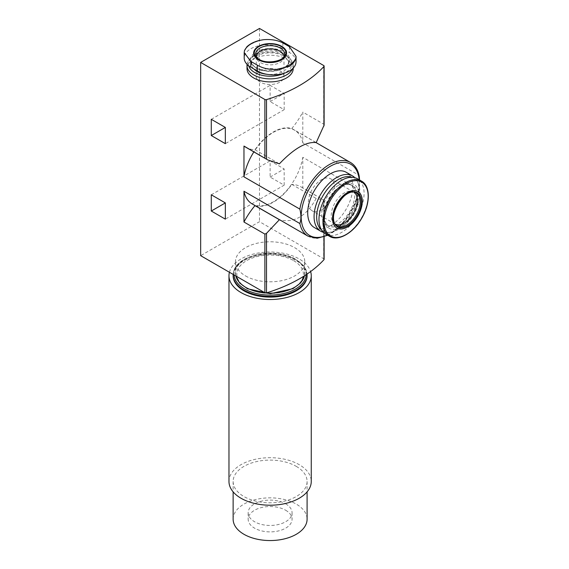 <?xml version="1.0" encoding="UTF-8"?>
<svg xmlns="http://www.w3.org/2000/svg" width="569" height="569" viewBox="0 0 569 569"><rect width="100%" height="100%" fill="white"/><g stroke="black" fill="none" stroke-linecap="round" stroke-linejoin="round"><path stroke-width="0.43" stroke-dasharray="2.85 2.13" d="M284.173 185.174L284.173 168.95L270.119 160.835L270.119 177.059L284.173 185.174L225.338 219.143M359.316 176.852L358.698 175.145L302.8 142.876L302.8 112.093L323.711 124.17L324.117 125.109M255.268 205.708A42.988 24.823 120 0 0 291.783 184.377L316.193 198.467L323.953 200.188L302.8 188.054L302.8 157.279L358.698 189.548L359.43 187.806L359.58 179.996M324.117 259.336A1.387 0.804 0 0 0 323.711 258.767L259.492 221.69L200.658 255.659M259.492 28.45L259.492 221.69M284.173 109.689L284.173 93.458L270.119 85.35L270.119 101.574L284.173 109.689L225.338 143.658M302.8 142.876A42.526 24.552 120 0 0 294.65 130.23A42.526 24.552 120 0 0 253.874 151.909M252.124 203.887A42.526 24.552 120 0 0 281.932 195.416A42.526 24.552 120 0 0 302.8 157.279M302.8 188.054A55.47 32.028 120 0 0 301.122 186.959A55.47 32.028 120 0 0 291.783 184.377M323.953 236.896L323.711 200.124L323.711 258.767M316.193 198.467C306.214 216.341 293.945 223.425 279.393 219.712M293.227 68.55A23.116 13.343 0 0 0 286.456 59.119A23.116 13.343 0 0 0 261.271 56.224A23.116 13.343 0 0 0 247.003 68.55M245.602 275.951A34.666 20.015 0 0 0 283.383 280.289A34.666 20.015 0 0 0 304.785 261.797A34.666 20.015 0 0 0 294.628 247.643A34.666 20.015 0 0 0 256.847 243.304A34.666 20.015 0 0 0 235.445 261.797A34.666 20.015 0 0 0 245.602 275.951M245.652 147.165A55.47 32.028 120 0 0 254.983 149.747A42.988 24.823 120 0 1 291.783 128.494A55.47 32.028 120 0 0 302.8 112.093M291.783 128.494L316.193 142.591M254.983 149.747L279.393 163.836M346.208 172.272A31.892 18.414 -60 0 1 351.094 197.834A31.892 18.414 -60 0 1 330.262 225.936A31.892 18.414 -60 0 1 314.308 227.515M296.036 61.758A22.653 13.08 0 0 0 289.401 52.512L282.864 48.735A22.653 13.08 0 0 0 258.177 45.904A22.653 13.08 0 0 0 244.201 57.981M253.802 68.941A18.72 10.811 180 0 1 251.398 63.643A18.72 10.811 180 0 1 262.949 53.657A18.72 10.811 180 0 1 283.355 56.004A18.72 10.811 180 0 1 288.839 63.643A18.72 10.811 180 0 1 266.975 74.297M248.653 65.769A21.778 12.575 180 0 1 250.232 58.515A21.778 12.575 180 0 1 285.517 54.752A21.778 12.575 180 0 1 289.998 58.515A21.778 12.575 180 0 1 284.13 73.273M247.088 64.375A23.116 13.343 180 0 1 249.016 60.086A23.116 13.343 180 0 1 286.456 56.096A23.116 13.343 180 0 1 291.214 60.086A23.116 13.343 180 0 1 293.227 65.535A23.116 13.343 180 0 1 292.558 68.721M270.119 177.059L284.173 168.95M211.284 194.797L270.119 160.835M270.119 101.574L284.173 93.458M211.284 119.312L270.119 85.35M323.327 232.287A31.892 18.414 120 0 0 328.583 232.55A31.892 18.414 120 0 0 352.581 212.785A31.892 18.414 120 0 0 357.702 182.116A31.892 18.414 120 0 0 354.843 177.699M321.513 229.954A30.562 17.646 120 0 0 330.553 232.28A30.562 17.646 120 0 0 353.548 213.339A30.562 17.646 120 0 0 358.456 183.958A30.562 17.646 120 0 0 351.912 177.293M338.263 185.458A23.343 13.478 120 0 0 323.014 206.028A23.343 13.478 120 0 0 326.592 224.734A23.343 13.478 120 0 0 349.935 211.255A23.343 13.478 120 0 0 349.935 184.299A23.343 13.478 120 0 0 338.263 185.458M325.589 234.03A31.892 18.414 120 0 0 357.481 215.615A31.892 18.414 120 0 0 357.481 178.787M335.169 224.079A18.492 10.676 -60 0 1 335.07 224.022A18.492 10.676 -60 0 1 333.989 223.233A18.492 10.676 -60 0 1 335.07 202.671A18.492 10.676 -60 0 1 352.332 191.454A18.492 10.676 -60 0 1 353.555 191.995A18.492 10.676 -60 0 1 353.655 192.059M321.435 209.897A18.492 10.676 -60 0 1 312.189 210.815A18.492 10.676 -60 0 1 312.189 189.463A18.492 10.676 -60 0 1 330.681 178.787A18.492 10.676 -60 0 1 333.512 193.602A18.492 10.676 -60 0 1 321.435 209.897M293.647 260.659A33.279 19.218 180 0 1 278.732 292.807A33.279 19.218 180 0 1 237.97 269.279A33.279 19.218 180 0 1 293.647 260.659M246.839 46.822L250.829 44.14L258.987 40.52M279.92 70.819A13.869 8.009 180 0 1 283.981 76.474A13.869 8.009 180 0 1 270.119 84.482A13.869 8.009 180 0 1 256.249 76.474A13.869 8.009 180 0 1 264.813 69.084A13.869 8.009 180 0 1 279.92 70.819M283.959 56.388A13.869 8.009 180 0 1 283.981 56.85A13.869 8.009 180 0 1 283.874 57.846A13.869 8.009 180 0 1 270.119 64.859A13.869 8.009 180 0 1 256.356 57.846A13.869 8.009 180 0 1 256.249 56.85A13.869 8.009 180 0 1 256.27 56.388M233.134 275.759A36.978 21.352 180 0 1 255.965 256.036A36.978 21.352 180 0 1 296.264 260.659A36.978 21.352 180 0 1 307.096 275.759M229.421 272.267A41.139 23.749 180 0 1 257.216 253.205A41.139 23.749 180 0 1 299.209 258.966A41.139 23.749 180 0 1 310.61 271.562M228.973 481.459A41.139 23.749 180 0 1 254.371 459.51A41.139 23.749 180 0 1 299.209 464.66A41.139 23.749 180 0 1 311.257 481.459M296.264 466.36A36.978 21.352 180 0 1 307.096 481.459A36.978 21.352 180 0 1 270.119 502.804A36.978 21.352 180 0 1 233.134 481.459A36.978 21.352 180 0 1 255.965 461.729A36.978 21.352 180 0 1 296.264 466.36M233.134 519.198A36.978 21.352 180 0 1 255.965 499.475A36.978 21.352 180 0 1 296.264 504.106A36.978 21.352 180 0 1 307.096 519.198M285.645 510.237A21.956 12.674 180 0 1 292.075 519.198A21.956 12.674 180 0 1 270.119 531.88A21.956 12.674 180 0 1 248.162 519.198A21.956 12.674 180 0 1 261.712 507.491A21.956 12.674 180 0 1 285.645 510.237M285.645 503.821A21.956 12.674 180 0 1 292.075 512.783A21.956 12.674 180 0 1 270.119 525.457A21.956 12.674 180 0 1 248.162 512.783A21.956 12.674 180 0 1 261.712 501.069A21.956 12.674 180 0 1 285.645 503.821M323.711 65.527L323.711 124.17M359.195 179.776A41.139 23.756 -60 0 1 330.262 233.489A41.139 23.756 -60 0 1 327.303 235.018M358.698 189.548A42.526 24.552 -60 0 1 329.28 234.051A42.526 24.552 -60 0 1 308.014 236.156M350.54 162.499A42.526 24.552 -60 0 1 358.698 175.145M284.009 51.85A19.645 11.344 180 0 1 275.204 70.826A19.645 11.344 180 0 1 251.142 56.936A19.645 11.344 180 0 1 284.009 51.85M283.355 52.981A18.72 10.811 180 0 1 288.839 60.627A18.72 10.811 180 0 1 270.119 71.431A18.72 10.811 180 0 1 251.398 60.627A18.72 10.811 180 0 1 262.949 50.641A18.72 10.811 180 0 1 283.355 52.981M340.226 186.589A23.343 13.478 120 0 0 324.977 207.159A23.343 13.478 120 0 0 328.555 225.865A23.343 13.478 120 0 0 351.898 212.386A23.343 13.478 120 0 0 351.898 185.437A23.343 13.478 120 0 0 340.226 186.589M341.535 185.835A25.192 14.545 120 0 0 326.108 225.594A25.192 14.545 120 0 0 356.962 207.785A25.192 14.545 120 0 0 341.535 185.835M329.572 236.327A31.892 18.414 120 0 0 361.464 217.913A31.892 18.414 120 0 0 361.464 181.084M333.989 223.233L336.101 225.153A19.104 11.031 -60 0 1 337.218 203.915A19.104 11.031 -60 0 1 355.056 192.329L352.332 191.454M235.794 275.951A34.666 20.015 180 0 1 235.445 273.12A34.666 20.015 180 0 1 256.847 254.628A34.666 20.015 180 0 1 294.628 258.966A34.666 20.015 180 0 1 304.785 273.12A34.666 20.015 180 0 1 304.479 275.773M289.401 46.679L289.401 52.512M282.864 42.903L282.864 48.735M283.874 57.846L284.486 55.058A14.481 8.357 180 0 1 270.119 62.37A14.481 8.357 180 0 1 255.751 55.058L256.356 57.846M234.079 274.955A36.053 20.818 180 0 1 255.751 255.154A36.053 20.818 180 0 1 295.61 259.528A36.053 20.818 180 0 1 306.165 274.671M307.061 274.066L303.903 266.121L296.072 259.485C275.695 246.982 233.567 254.13 233.134 275.005A36.978 21.352 180 0 1 255.965 255.282A36.978 21.352 180 0 1 296.264 259.905A36.978 21.352 180 0 1 307.096 275.005M327.78 235.296L329.97 234.122C334.807 231.306 339.359 227.408 343.633 222.429C352.439 211.796 357.709 200.252 359.43 187.806M315.966 142.535L294.65 130.23M324.117 200.324L324.117 236.839M301.122 186.959L323.263 199.74M288.839 63.643L288.839 60.627C290.887 73.863 249.35 73.863 251.398 60.627L251.398 63.643M250.232 58.515L249.016 60.086M289.998 58.515L291.214 60.086M293.227 65.535L293.227 68.06M358.456 183.958L357.702 182.116M330.553 232.28L328.583 232.55M326.592 224.734L328.555 225.865C326.3 224.634 324.906 222.017 324.373 218.034C322.9 208.069 331.549 191.781 341.151 186.682C345.696 184.256 349.274 183.844 351.898 185.437L349.935 184.299M353.555 191.995L330.681 178.787M335.07 224.022L312.189 210.815M235.445 261.797L235.765 275.929M304.785 261.797L304.507 275.752M256.249 56.85L256.249 76.474M283.981 56.85L283.981 76.474M233.134 481.459L233.134 491.865M307.096 481.459L307.096 491.865M248.162 512.783L248.162 519.198M292.075 512.783L292.075 519.198"/><path stroke-width="0.85" d="M359.58 179.996L359.316 176.852C358.178 170.117 355.255 165.33 350.54 162.499L315.966 142.535M323.711 65.527L259.492 28.45L200.658 62.419L264.877 99.497A1.387 0.804 0 0 0 266.505 99.632A138.672 80.065 0 0 0 323.953 66.466A1.387 0.804 0 0 0 324.117 66.089A1.387 0.804 0 0 0 323.711 65.527M225.338 219.143L225.338 202.913L211.284 194.797L211.284 211.028L225.338 219.143M327.78 235.296L317.189 238.247L308.014 236.156A42.526 24.552 -60 0 1 299.863 223.517C301.264 219.534 301.264 214.733 299.863 209.115L243.966 176.845L243.966 146.062L267.793 159.946L279.393 163.836C293.917 148.58 306.186 141.503 316.193 142.591L324.117 125.109L324.117 66.089M200.658 62.419L200.658 255.659L264.877 292.736A1.387 0.804 0 0 0 266.505 292.879A138.672 80.065 0 0 0 323.953 259.713A1.387 0.804 0 0 0 324.117 259.336L324.117 236.839M243.966 222.024L264.877 234.094L266.505 233.354L279.393 219.712L254.983 205.622A55.47 32.028 120 0 0 243.966 222.024L243.966 191.248A42.526 24.552 120 0 0 252.124 203.887L308.014 236.156M299.863 223.517L243.966 191.248M225.338 143.658L225.338 127.428L211.284 119.312L211.284 135.543L225.338 143.658M253.874 151.909A42.526 24.552 120 0 0 243.966 176.845M292.558 68.721A23.116 13.343 180 0 1 267.338 78.778A23.116 13.343 180 0 1 247.003 65.535L247.003 68.55A23.116 13.343 0 0 0 253.774 77.989A23.116 13.343 0 0 0 278.959 80.876A23.116 13.343 0 0 0 293.227 68.55L293.227 68.06M243.966 146.062A55.47 32.028 120 0 0 245.652 147.165L267.615 159.839M320.681 231.199L314.308 227.515A31.892 18.414 -60 0 1 309.422 201.959A31.892 18.414 -60 0 1 330.262 173.851A31.892 18.414 -60 0 1 346.208 172.272L352.581 175.956A31.892 18.414 120 0 0 336.635 177.535A31.892 18.414 120 0 0 315.795 205.637A31.892 18.414 120 0 0 320.681 231.199A31.892 18.414 120 0 0 323.327 232.287M258.987 40.527C253.859 41.893 249.805 43.991 246.839 46.822L244.442 50.712L244.201 52.583L250.829 61.402L257.366 65.172L257.366 71.004A22.653 13.08 0 0 0 282.053 73.842A22.653 13.08 0 0 0 296.036 61.758L296.036 56.359L289.401 46.679L282.864 42.903C277.409 40.136 270.958 39.069 263.504 39.709L258.987 40.52M257.366 71.004L250.829 67.227A22.653 13.08 0 0 1 244.201 57.981L244.201 52.583M266.975 74.297A18.72 10.811 180 0 1 253.802 68.941M284.13 73.273A21.778 12.575 180 0 1 262.629 75.449A21.778 12.575 180 0 1 248.653 65.769M247.003 65.535A23.116 13.343 180 0 1 247.088 64.375M211.284 211.028L225.338 202.913M211.284 135.543L225.338 127.428M354.843 177.699A31.892 18.414 120 0 0 352.581 175.956M351.912 177.293A30.562 17.646 120 0 0 338.263 179.569A30.562 17.646 120 0 0 318.747 205.075A30.562 17.646 120 0 0 321.513 229.954M361.464 181.084L357.481 178.787A31.892 18.414 120 0 0 341.535 180.366A31.892 18.414 120 0 0 320.696 208.467A31.892 18.414 120 0 0 325.589 234.03L329.572 236.327C338.107 241.697 353.129 233.205 361.486 218.645C370.49 203.951 370.639 185.899 361.464 181.084A31.892 18.414 120 0 0 345.518 182.663A31.892 18.414 120 0 0 324.679 210.772A31.892 18.414 120 0 0 329.572 236.327M347.417 192.614A21.053 12.155 120 0 0 334.529 225.843A21.053 12.155 120 0 0 360.312 210.957A21.053 12.155 120 0 0 347.417 192.614M347.417 193.716A19.702 11.373 120 0 0 333.484 217.849A19.702 11.373 120 0 0 347.417 225.893A19.702 11.373 120 0 0 361.351 201.76A19.702 11.373 120 0 0 347.417 193.716M353.655 192.059A18.492 10.676 -60 0 1 356.365 206.903A18.492 10.676 -60 0 1 344.316 223.105A18.492 10.676 -60 0 1 335.169 224.079M257.366 65.172C262.821 68.365 269.272 69.759 276.733 69.347L289.401 66.402C292.871 63.991 294.998 61.303 295.788 58.344L296.029 56.359M256.27 56.388A13.869 8.009 180 0 1 265.182 49.368A13.869 8.009 180 0 1 279.92 51.189A13.869 8.009 180 0 1 283.959 56.388M281.733 46.366A16.43 9.488 180 0 1 274.372 62.241A16.43 9.488 180 0 1 254.243 50.62A16.43 9.488 180 0 1 281.733 46.366M307.096 275.005L307.096 275.759A36.978 21.352 180 0 1 270.119 297.11A36.978 21.352 180 0 1 233.134 275.759L233.134 275.005A36.978 21.352 180 0 0 270.119 296.357A36.978 21.352 180 0 0 307.096 275.005L307.061 274.066M310.61 271.562A41.139 23.749 180 0 1 311.257 275.759A41.139 23.749 180 0 1 270.119 299.514A41.139 23.749 180 0 1 228.973 275.759A41.139 23.749 180 0 1 229.421 272.267M311.257 275.759L311.257 481.459A41.139 23.749 180 0 1 270.119 505.208A41.139 23.749 180 0 1 228.973 481.459L228.973 275.759M307.096 491.865L307.096 519.198A36.978 21.352 180 0 1 270.119 540.55A36.978 21.352 180 0 1 233.134 519.198L233.134 491.865M264.877 99.497L264.877 158.139M264.877 234.094L264.877 292.736M327.303 235.018A41.139 23.756 -60 0 1 301.186 215.544A41.139 23.756 -60 0 1 329.273 166.895A41.139 23.756 -60 0 1 359.195 179.776M299.863 209.115A42.526 24.552 -60 0 1 320.731 170.977A42.526 24.552 -60 0 1 350.54 162.499M323.953 66.466L323.953 125.991M323.953 236.896L323.953 259.713M266.505 99.632L266.505 159.164M266.505 233.354L266.505 292.879M346.165 183.659A31.131 17.973 120 0 0 327.097 232.792A31.131 17.973 120 0 0 365.227 210.779A31.131 17.973 120 0 0 346.165 183.659M346.77 225.025A19.104 11.031 -60 0 1 336.101 225.153C326.094 218.859 344.601 186.81 355.056 192.329A19.104 11.031 -60 0 1 359.551 207.109A19.104 11.031 -60 0 1 346.77 225.025M304.479 275.773A34.666 20.015 180 0 1 270.268 293.135A34.666 20.015 180 0 1 235.794 275.951M250.829 61.402L250.829 67.227M280.353 48.102A14.481 8.357 180 0 1 284.486 55.058C284.379 62.241 259.158 65.862 255.751 55.058A14.481 8.357 180 0 1 263.753 46.502A14.481 8.357 180 0 1 280.353 48.102M281.321 46.608A15.847 9.147 180 0 1 274.215 61.914A15.847 9.147 180 0 1 254.812 50.712A15.847 9.147 180 0 1 281.321 46.608M244.442 50.712A26.508 15.306 180 0 1 263.504 39.709M295.788 58.344A26.508 15.306 180 0 1 276.733 69.347M306.165 274.671A36.053 20.818 180 0 1 270.367 295.062A36.053 20.818 180 0 1 234.079 274.955M304.507 275.752L300.702 282.878L293.007 288.639L270.261 293.718L247.444 288.746L239.67 283.035L235.765 275.929M233.148 274.422L233.134 275.005"/></g></svg>
